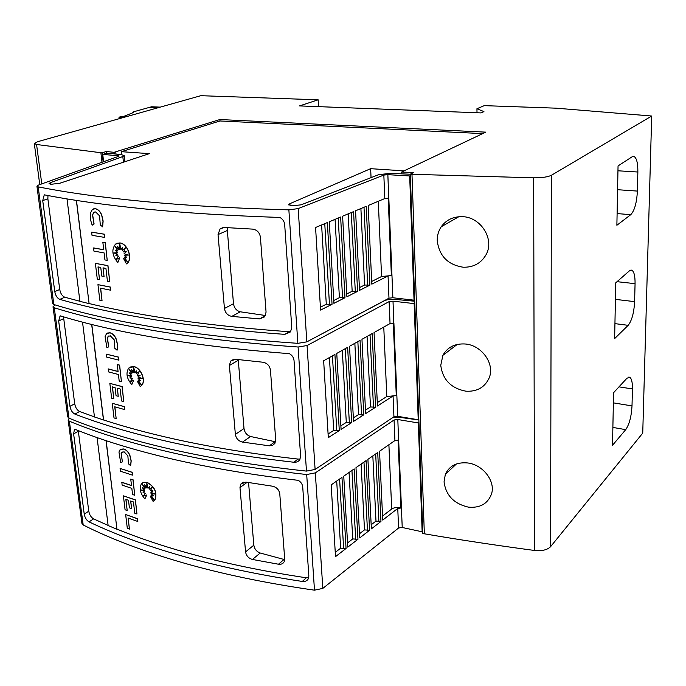 <?xml version="1.0" encoding="UTF-8"?>
<svg xmlns="http://www.w3.org/2000/svg" width="686" height="686" viewBox="0 0 686 686"><rect width="100%" height="100%" fill="white"/><g stroke="black" fill="none" stroke-linecap="round" stroke-linejoin="round"><path stroke-width="1.03" d="M118.146 156.502L118.061 155.705L102.754 154.427L106.896 153.132L121.465 154.659L124.252 155.593L122.82 156.545L50.481 182.622L50.695 184.26M121.688 154.676L121.362 151.675L149.334 153.647L59.682 183.291L50.961 184.294L49.032 183.574L50.481 182.622M410.305 174.158L411.986 174.278L424.334 533.794L422.808 533.425L410.305 174.158L413.727 172.538L401.567 172.032L401.636 173.85L390.548 173.369L378.844 174.604L301.077 204.831L291.833 205.869L288.737 204.471L289.904 203.673L290.032 205.577M384.82 198.554L388.816 198.143L391.963 275.506L388.053 275.944L371.812 284.158L368.176 205.508L384.82 198.554L383.834 175.067L387.864 174.664L388.705 198.134M36.933 186.232L52.582 303.504L53.842 304.515C82.02 313.253 116.637 321.005 157.677 327.788C198.957 334.554 245.691 339.733 297.861 343.334L306.822 341.868L388.979 298.204L392.761 297.75L414.035 300.176L414.678 299.756M383.834 175.067L298.178 208.595L288.866 209.856C234.929 208.347 186.755 205.568 144.36 201.53C102.214 197.474 66.816 192.586 38.176 186.858L36.924 186.155L38.527 185.049L118.592 156.339L119.072 156.022L118.061 155.705M145.14 208.981C184.92 212.926 229.827 215.756 279.862 217.453C282.709 219.031 284.321 221.432 284.69 224.656L291.764 327.496L290.512 331.904L284.819 334.374C237.485 330.918 194.841 326.159 156.871 320.096C119.081 314.025 86.728 307.122 59.828 299.37C57.247 298.273 55.566 295.675 54.769 291.593L42.721 200.578L44.281 194.824C71.953 200.295 105.575 205.02 145.14 208.981M392.872 297.767L391.963 275.506L381.57 276.509L371.692 281.466M100.662 288.197L102.043 300.742L99.839 300.262L97.952 284.647L110.369 287.134L110.729 290.221L100.533 288.171L102.043 300.742M97.952 284.647L110.489 287.082L110.729 290.221M119.844 244.362L119.87 249.447L117.495 246.223L118.798 249.91L115.085 246.205L117.726 251.007L115.197 250.141L117.546 252.757L113.816 252.902L117.538 254.18L115.883 255.424L118.309 256.152L116.346 259.445L119.69 257.773L117.838 262.524C112.092 255.681 111.329 249.524 115.557 244.062L119.836 242.99C127.656 243.607 132.99 259.239 126.867 263.604L126.464 263.904L123.471 258.365L127.424 261.726L124.157 257.036L126.799 257.43L124.209 255.235L128.539 255.055L124.037 253.76L126.31 251.779L123.583 251.899L125.418 247.749L122.34 250.45L122.451 247.312L121.028 249.687L119.724 243.813L119.75 249.498M117.778 246.626L118.798 249.91M115.411 246.523L117.726 251.007M115.428 250.227L117.546 252.757M114.047 252.894L117.649 254.129L116.003 255.372L118.429 256.101L116.474 259.385M119.69 257.773L117.838 262.524M116.912 243.29L119.956 242.938C127.776 243.556 133.101 259.188 126.987 263.553L126.464 263.904M123.471 258.365L127.167 261.357M124.157 257.036L126.696 257.353M124.209 255.235L128.402 255.012M125.375 247.835L122.34 250.45M122.442 247.475L121.028 249.687M93.356 208.896L95.363 208.69C98.064 209.264 100.19 211.357 101.734 214.958L103.132 221.064L102.634 226.783L100.293 225.025L99.59 215.867L95.62 211.94L93.862 212.334L92.499 214.795L93.973 224.03L92.164 225.197L90.312 219.151L90.269 213.303L92.456 209.359L95.243 208.733C97.944 209.307 100.07 211.399 101.605 215.01L103.011 221.106L102.514 226.834M94.454 212.034L92.619 214.752L94.093 223.988L92.164 225.197M91.632 232.16L104.289 234.166L104.538 237.39L92.01 235.315L91.632 232.16L104.169 234.209L104.538 237.39M107.23 260.346L105.284 242.673L102.857 242.347L105.164 242.724L107.23 260.346L104.932 259.943L104.101 252.92L93.913 251.102L93.656 247.929L103.723 249.704M98.107 266.923L99.513 279.656L97.301 279.202L95.388 263.373L107.856 265.679L109.726 281.646L107.436 281.209L105.927 268.389L103.011 267.849L104.04 276.501L101.785 276.064L100.756 267.429L97.987 266.897L99.513 279.656M95.388 263.373L107.968 265.628L109.726 281.646M103.14 267.874L104.04 276.501M76.48 200.441L89.103 303.624L79.91 301.351L67.014 198.923M47.977 195.536L47.866 198.837L59.733 289.475C60.522 293.539 62.203 296.12 64.776 297.218L79.902 301.274M89.214 303.581C110.643 308.743 134.799 313.442 161.69 317.687C199.566 323.672 242.081 328.354 289.226 331.75L290.65 331.715M308.52 340.968L384.28 300.811C387.29 299.456 391.054 299.002 395.59 299.448L414.73 301.214M390.042 323.56L393.901 323.115L396.851 395.496L393.061 395.959L377.454 406.009L374.05 332.521L390.042 323.56L389.125 301.608L393.009 301.163L393.798 323.097M53.028 306.856L67.708 416.865L68.969 418.151C96.683 429.59 130.52 439.915 170.488 449.133C210.671 458.325 255.998 465.648 306.471 471.102L315.106 469.456L393.935 416.805L397.597 416.308L418.22 419.746L418.837 419.24M389.125 301.608L307.062 345.538L298.101 347.005C245.982 343.352 199.3 338.104 158.046 331.269C117.032 324.418 82.44 316.58 54.271 307.774L53.019 306.753L55.197 304.927M158.783 338.215C197.474 344.766 241.018 349.92 289.389 353.659C292.133 355.245 293.685 357.535 294.037 360.536L300.614 456.156L299.876 459.483C298.582 461.532 296.575 462.458 293.865 462.244C248.066 457.022 206.683 450.256 169.725 441.947C132.93 433.621 101.322 424.342 74.894 414.095C72.364 412.783 70.718 410.194 69.963 406.326L58.662 320.962L60.231 315.843C87.422 324.195 120.273 331.647 158.783 338.215M397.7 416.333L396.851 395.496L386.793 396.542L377.291 402.605M114.879 406.832L116.166 418.571L114.013 417.928L112.247 403.299L124.38 406.721L124.723 409.611L114.751 406.798L116.166 418.571M112.247 403.299L124.492 406.652L124.723 409.611M133.839 367.919L133.839 372.609L131.541 369.454L132.792 372.978L129.191 369.231L131.746 373.904L129.277 372.892L131.558 375.508L127.913 375.328L131.541 376.828L129.928 377.832L132.295 378.715L130.357 381.596L133.633 380.327L131.798 384.572C126.678 378.612 125.658 373.115 128.728 368.082L133.839 366.658C140.819 367.799 146.204 380.884 141.513 385.498L140.218 386.561L137.32 381.193L141.162 384.623L137.997 380.01L140.57 380.593L138.049 378.355L142.285 378.535L137.895 376.974L140.124 375.319L137.457 375.216L139.267 371.52L136.257 373.767L136.377 370.877L134.971 372.961L133.727 367.413L133.727 372.67M131.823 369.874L132.792 372.978M129.525 369.591L131.746 373.904M129.534 372.995L131.558 375.508M128.213 375.336L131.652 376.76L130.04 377.772L132.407 378.655L130.469 381.536L133.744 380.267L131.798 384.572M130.083 367.044L133.959 366.598C140.93 367.73 146.324 380.816 141.625 385.438L140.218 386.561M137.32 381.193L140.87 384.203M137.997 380.01L140.441 380.481M138.049 378.355L142.071 378.458M139.249 371.555L136.257 373.767M136.368 370.989L134.971 372.961M107.47 333.036L110.094 332.779C112.736 333.55 114.802 335.677 116.286 339.15L117.632 344.912L117.109 350.16L114.836 348.351L114.193 339.819L110.335 335.831L108.139 336.389L107.265 338.181L108.654 346.85L106.887 347.759L105.095 336.594L106.493 333.713L109.974 332.83C112.624 333.61 114.682 335.728 116.174 339.201L117.512 344.972L116.997 350.22M108.774 335.951L107.385 338.121L108.774 346.79L106.887 347.759M106.33 354.148L118.695 357.132L118.927 360.167L106.682 357.097L106.33 354.148L118.575 357.192L118.927 360.167M121.439 381.639L119.621 365.098L117.255 364.6L119.51 365.158L121.439 381.639L119.193 381.064L118.421 374.496L108.465 371.881L108.225 368.897L118.061 371.46M112.487 386.904L113.799 398.815L111.629 398.197L109.846 383.363L122.031 386.638L123.78 401.576L121.542 400.976L120.127 388.971L117.28 388.207L118.241 396.311L116.045 395.702L115.076 387.616L112.367 386.87L113.799 398.815M109.846 383.363L122.142 386.578L123.78 401.576M117.409 388.242L118.241 396.311M91.804 324.504L103.586 419.952C124.569 426.838 148.15 433.2 174.321 439.031C211.202 447.246 252.448 453.926 298.084 459.071L300.125 459.011M63.506 316.829L74.705 403.762C75.451 407.613 77.089 410.194 79.619 411.497L94.462 416.882M392.778 417.577L400.307 417.431L418.863 419.995M394.93 440.558L398.669 440.078L401.43 507.94L397.76 508.437L382.728 520.074L379.547 451.251L394.93 440.558L394.064 419.986L397.829 419.515L398.557 440.052M68.137 420.046L81.934 523.435L83.186 524.962C110.437 538.776 143.528 551.338 182.467 562.657C221.612 573.959 265.619 583.134 314.488 590.183L322.823 588.391L398.583 527.997L402.125 527.465L422.139 531.787L422.73 531.196M394.064 419.986L315.32 472.877L306.693 474.523C256.272 469.018 210.988 461.644 170.831 452.383C130.897 443.113 97.078 432.72 69.38 421.204L68.12 419.918L69.252 418.263M171.517 458.883C209.187 467.689 251.428 474.841 298.247 480.337C300.897 481.924 302.389 484.119 302.723 486.914L308.854 576.051L308.4 578.632C307.217 580.828 305.184 581.762 302.303 581.445C257.945 574.697 217.754 566.19 181.756 555.934C145.912 545.662 115.008 534.308 89.051 521.875C86.565 520.382 84.961 517.793 84.241 514.131L73.616 433.904L74.345 429.95L75.194 429.359C101.914 440.215 134.019 450.059 171.517 458.883M402.228 527.491L401.43 507.94L400.598 507.726C397.023 507.083 394.056 507.52 391.697 509.029L382.548 516.052M128.213 518.067L129.414 529.077L127.304 528.289L125.649 514.551L137.517 518.796L137.835 521.506L128.085 518.024L129.414 529.077M125.649 514.551L137.62 518.719L137.835 521.506M146.941 483.553L146.813 487.969L144.686 484.805L145.904 488.175L142.388 484.41L144.866 488.947L142.465 487.806L144.686 490.421L141.119 489.95L144.66 491.639L143.074 492.445L145.381 493.457L143.477 495.978L146.684 495.069L144.875 498.859C140.261 493.534 139.087 488.569 141.359 483.964L143.734 482.292L146.95 482.395C154.607 486.674 157.266 492.479 154.925 499.82L153.089 501.372L150.277 496.158L154.016 499.64L150.946 495.12L153.458 495.858L151.014 493.586L155.139 494.083L150.869 492.291L153.047 490.936L150.44 490.619L152.232 487.334L149.274 489.187L149.411 486.511L148.022 488.329L146.838 483.09L146.813 487.969M144.978 485.234L145.904 488.175M142.748 484.788L144.866 488.947M142.739 487.943L144.686 490.421M141.479 490.001L144.66 491.639M143.203 492.385L145.492 493.388L143.588 495.901L146.787 494.992L144.875 498.859M142.577 482.807L147.061 482.318C154.719 486.597 157.377 492.411 155.036 499.742L153.775 500.977M150.277 496.158L153.698 499.176M150.946 495.12L153.295 495.712M151.014 493.586L154.856 493.963M150.869 492.291L153.038 490.927M149.402 486.588L148.022 488.329M120.77 449.227L123.883 448.944C126.464 449.896 128.479 452.048 129.92 455.393L131.198 460.855L130.666 465.674L128.462 463.822L127.87 455.856L124.106 451.817L121.654 452.451L121.096 453.72L122.417 461.884L120.676 462.57L118.97 452.057L119.87 450.016L123.78 449.013C126.361 449.965 128.368 452.117 129.808 455.461L131.095 460.923L130.563 465.743M122.237 451.945L121.208 453.652L122.417 461.884M120.093 468.435L132.184 472.277L132.398 475.132L120.427 471.205L120.093 468.435L132.072 472.345L132.398 475.132M134.756 495.266L133.058 479.737L130.743 479.102L132.947 479.814L134.756 495.266L132.561 494.537L131.832 488.381L122.099 485.071L121.876 482.258L131.498 485.508M125.967 499.365L127.193 510.53L125.075 509.767L123.394 495.849L135.305 499.957L136.951 513.968L134.765 513.214L133.436 501.955L130.657 501.003L131.558 508.6L129.405 507.846L128.496 500.257L125.847 499.322L127.193 510.53M123.394 495.849L135.416 499.88L136.951 513.968M130.777 501.046L131.558 508.6M106.15 440.678L116.963 529.249L108.139 525.553L97.069 437.582M78.247 430.576L88.777 511.181C89.489 514.826 91.092 517.398 93.57 518.882L108.131 525.433M117.066 529.172C137.62 537.575 160.644 545.379 186.146 552.582C222.067 562.734 262.129 571.138 306.342 577.801L308.709 577.758M462.115 216.665C480.474 216.733 495 239.088 486.065 254.695C481.083 263.295 473.451 267.463 463.196 267.214C447.847 264.822 439.194 255.981 437.248 240.7C437.119 235.667 438.448 231.019 441.227 226.766C446.157 219.932 453.12 216.562 462.115 216.665M464.842 343.969C481.435 344.818 495.301 363.846 489.118 378.029C484.719 387.453 476.967 391.843 465.854 391.183C450.994 388.276 442.633 379.65 440.764 365.295L442.899 355.322C447.375 347.279 454.681 343.489 464.842 343.969M467.389 462.939C482.781 464.379 496.021 481.418 491.39 494.332C487.506 503.936 479.823 508.197 468.332 507.125C453.943 503.781 445.849 495.361 444.056 481.846L445.334 474.352C449.313 465.854 456.662 462.047 467.389 462.939M101.991 162.29L100.893 152.729L36.572 144.497L34.3 143.485L37.653 141.693L200.809 95.697L318.15 99.813L318.544 106.647M318.15 99.813L299.533 105.91L480.955 112.907L483.939 111.621L476.942 108.731L477.01 112.753M123.197 116.62L133.761 112.401L132.801 112.152L133.393 111.852L149.231 107.436L157.42 107.728L149.385 107.385L151.623 106.767L160.25 107.127M123.197 116.56L125.478 116.731L121.388 116.534L119.004 117.203L123.703 117.435M119.167 118.712L119.004 117.203M613.567 392.735L626.927 378.252L629.679 377.231C631.6 378.449 632.518 382.359 632.432 388.945L632.012 405.906C631.412 416.496 629.319 424.42 625.718 429.659L612.521 445.274L613.567 392.735M615.745 282.812L629.439 270.824L631.72 270.164C634.035 271.424 635.15 275.926 635.065 283.661L634.619 301.634C634.001 312.765 631.849 320.662 628.162 325.327L614.639 338.601L615.745 282.812M618.052 165.926L632.115 156.794L633.813 156.417C636.574 157.694 637.929 162.891 637.86 172.014L637.388 191.085C636.745 202.807 634.533 210.671 630.76 214.675L616.877 225.274L618.052 165.926M76.352 200.415L89.103 303.624M103.586 419.952L94.471 416.985L82.526 322.146M91.675 324.478L103.475 420.012M106.021 440.635L116.963 529.249M278.49 564.226L252.439 559.459C248.572 558.327 246.283 555.806 245.562 551.896L239.98 487.575L240.735 484.145L245.871 482.104L272.445 486.194C276.587 487.163 279.031 489.701 279.777 493.809L284.699 558.97L284.175 561.757C283.026 563.755 281.131 564.578 278.49 564.226L284.03 559.467L260.217 553.019C256.624 551.681 254.497 549.066 253.829 545.181L248.555 482.541M121.765 482.327L131.515 485.619L130.743 479.102M380.953 521.454L371.375 528.872L367.919 459.337L377.72 452.52L380.953 521.454L375.979 521.094L371.169 524.781M369.574 530.261L359.73 537.893L355.991 467.638L366.075 460.615L369.574 530.261L364.498 529.901L359.507 533.734M357.955 539.265L347.776 547.145L343.746 476.153L354.173 468.898L357.955 539.265L352.733 538.93L347.536 542.918M346.053 548.483L335.514 556.638L331.166 484.891L341.971 477.379L346.053 548.483L340.659 548.2L335.257 552.35M372.832 455.924L375.979 521.094M361.102 464.079L364.498 529.901M349.063 472.457L352.733 538.93M336.706 481.049L340.659 548.2M418.949 422.447L418.331 422.962L422.139 531.787M418.331 422.962L397.829 419.515M449.433 347.793L452.254 348.214M401.636 173.85L410.305 174.218M406.284 299.293L406.326 300.442M401.567 172.032L485.799 132.141L219.872 119.544L219.992 120.968L482.695 133.607M269.324 445.823L242.467 442.093C238.488 441.098 236.113 438.517 235.367 434.358L229.39 365.509L230.607 361.11L235.435 359.267L262.849 362.217C267.128 363.048 269.658 365.655 270.438 370.028L275.712 439.863L274.88 443.43L272.565 445.403L269.324 445.823L275.12 441.698L250.604 436.519C246.909 435.336 244.713 432.686 244.01 428.553L238.231 359.593M108.114 368.957L118.078 371.546L117.255 364.6M375.602 407.201L365.647 413.607L361.959 339.304L372.155 333.585L375.602 407.201L370.474 406.961L365.475 410.151M363.777 414.816L353.53 421.41L349.534 346.267L360.039 340.376L363.777 414.816L358.538 414.576L353.341 417.894M351.678 422.602L341.088 429.427L336.766 353.419L347.639 347.33L351.678 422.602L346.293 422.387L340.882 425.843M339.287 430.585L328.311 437.651L323.655 360.767L334.922 354.456L339.287 430.585L333.722 430.414L328.088 434.006M367.07 336.432L370.474 406.961M354.851 343.283L358.538 414.576M342.314 350.314L346.293 422.387M329.426 357.535L333.722 430.414M414.798 303.186L414.155 303.606L418.22 419.746M414.155 303.606L393.009 301.163M455.367 345.855L453.54 345.581M265.499 315.509L240.314 311.804C236.507 310.809 234.235 308.117 233.497 303.718L227.332 230.496L227.572 227.692M260.406 237.133L266.065 312.156L264.667 316.829L259.497 318.913L231.791 316.383C227.683 315.543 225.231 312.91 224.442 308.468L218.037 234.586L220.095 228.858L224.245 227.486L252.542 229.107C256.958 229.776 259.582 232.451 260.406 237.133M93.536 247.98L103.732 249.773L102.857 242.347M369.891 285.136L359.524 290.375L355.571 210.782L366.204 206.34L369.891 285.136L364.592 285.024L359.387 287.64M357.578 291.361L346.902 296.764L342.614 216.193L353.573 211.614L357.578 291.361L352.167 291.258L346.747 293.977M344.972 297.741L333.919 303.332L329.289 221.767L340.633 217.025L344.972 297.741L339.399 297.664L333.756 300.494M332.041 304.284L320.576 310.081L315.577 227.495L327.359 222.573L332.041 304.284L326.287 304.241L320.405 307.191M360.896 208.553L364.592 285.024M348.162 213.878L352.167 291.258M335.077 219.349L339.399 297.664M321.614 224.974L326.287 304.241M410.357 175.633L409.688 175.959L414.035 300.176M409.688 175.959L387.864 174.664M289.904 203.673L370.646 168.679L371.057 177.631M370.646 168.679L404.054 170.865M102.754 154.427L103.595 161.716M121.362 151.675L219.992 120.968M424.334 533.794C459.371 539.788 496.098 545.344 534.531 550.472C542 551.184 547.342 549.932 550.558 546.708L642.739 433.115L651.7 116.02L551.415 175.273C547.857 177.005 541.931 177.863 533.657 177.828L411.986 174.278M476.942 108.731L484.256 105.644L555.952 108.165L651.7 116.02M100.893 152.729L102.103 152.815L103.149 161.879M102.103 152.815L106.27 151.52L106.476 153.27M219.872 119.544L114.056 152.318L114.236 153.904M114.056 152.318L106.27 151.52M122.82 156.545L123.437 162.213M288.866 209.856L297.861 343.334M388.053 275.944L388.979 298.204M388.199 198.108L391.363 275.429M298.101 347.005L306.471 471.102M393.061 395.959L393.935 416.805M393.31 323.046L396.268 395.376M306.693 474.523L314.488 590.183M397.76 508.437L398.583 527.997M398.086 439.983L400.856 507.794M618.995 386.853L632.432 388.945M613.361 402.862L632.012 405.906M612.881 427.421L625.718 429.659M617.031 281.68L635.065 283.661M615.411 299.37L634.619 301.634M614.93 323.629L628.162 325.327M617.957 170.788L637.86 172.014M617.58 189.705L637.388 191.085M617.108 213.578L630.76 214.675M260.217 553.019L252.439 559.459M253.829 545.181L245.562 551.896M247.149 482.309L239.98 487.575M388.893 444.751L391.697 509.029M375.688 453.935L378.895 521.626M363.974 462.081L367.456 530.45M351.944 470.45L355.7 539.496M339.596 479.034L343.643 548.783M315.32 472.877L322.823 588.391M306.342 577.801L302.303 581.445M93.57 518.882L89.051 521.875M88.777 511.181L84.241 514.131M78.307 431.237L73.616 433.904M69.38 421.204L83.186 524.962M250.604 436.519L242.467 442.093M244.01 428.553L235.367 434.358M238.256 360.27L229.39 365.509M383.774 327.076L386.793 396.542M370.037 334.768L373.484 407.373M357.852 341.602L361.582 415.004M345.315 348.625L349.354 422.833M332.444 355.845L336.8 430.868M307.062 345.538L315.106 469.456M298.084 459.071L293.865 462.244M79.619 411.497L74.894 414.095M74.705 403.762L69.963 406.326M63.566 318.724L58.662 320.962M54.271 307.774L68.969 418.151M265.465 315.577L259.497 318.913M240.314 311.804L231.791 316.383M233.497 303.718L224.442 308.468M227.332 230.496L218.037 234.586M378.295 201.281L381.57 276.509M364 207.258L367.696 285.307M351.292 212.566L355.305 291.55M338.215 218.037L342.563 297.964M324.77 223.653L329.46 304.558M298.178 208.595L306.822 341.868M289.226 331.75L284.819 334.374M64.776 297.218L59.828 299.37M59.733 289.475L54.769 291.593M47.866 198.837L42.721 200.578M38.176 186.858L53.842 304.515M533.657 177.828L534.531 550.472M551.415 175.273L550.558 546.708M36.572 144.497L41.777 183.882M115.754 151.786L116.011 154.093M124.252 155.593L124.921 161.725M288.737 204.471L288.772 204.942M132.81 112.187L132.87 112.753M628.753 377.094L629.679 377.231M630.897 270.078L631.72 270.164M633.169 156.382L633.813 156.417M456.413 463.976L445.334 474.352M457.228 344.441L442.899 355.322M458.814 216.725L441.227 226.766M243.393 482.198L240.735 484.145M75.314 429.41L74.345 429.95M233.652 359.318L230.607 361.11M60.385 315.894L59.751 316.177M223.207 227.503L220.095 228.858M34.309 143.58L39.754 184.611"/></g></svg>
